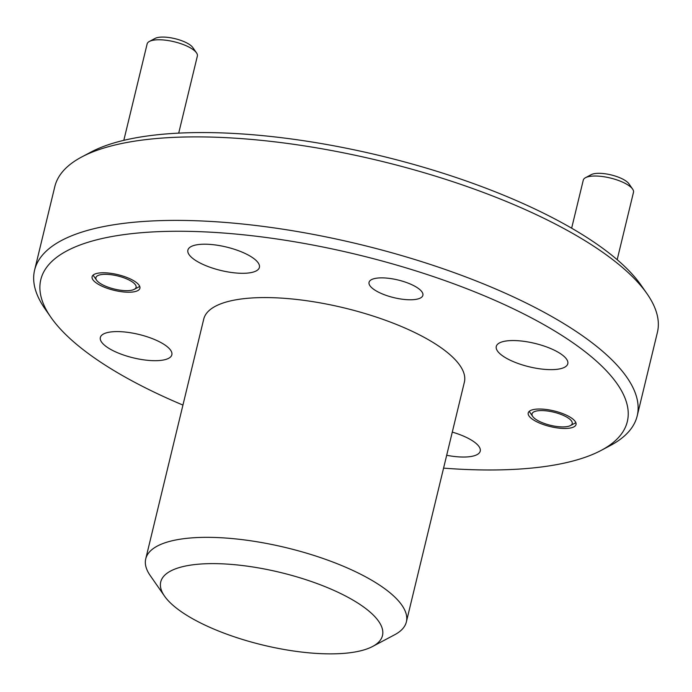 <?xml version="1.0" encoding="UTF-8"?>
<svg xmlns="http://www.w3.org/2000/svg" width="692" height="692" viewBox="0 0 692 692"><rect width="100%" height="100%" fill="white"/><g stroke="black" fill="none" stroke-linecap="round" stroke-linejoin="round"><path stroke-width="1.04" d="M406.368 621.909L464.375 382.148A134.075 43.881 -166.4 0 0 448.226 353.197A134.075 43.881 -166.4 0 0 306.184 300.657A134.075 43.881 -166.4 0 0 203.742 319.09L145.744 558.851A134.075 43.881 13.6 0 1 248.186 540.426A134.075 43.881 13.6 0 1 390.219 592.966A134.075 43.881 13.6 0 1 406.368 621.909A134.075 43.881 13.6 0 1 394.725 634.728L372.581 646.484A114.076 37.342 -166.4 0 0 368.75 610.941A114.076 37.342 -166.4 0 0 229.147 564.239A114.076 37.342 -166.4 0 0 164.558 596.158A114.076 37.342 -166.4 0 0 174.479 606.547A114.076 37.342 -166.4 0 0 275.84 647.92A114.076 37.342 -166.4 0 0 372.581 646.484M419.551 289.36A27.689 9.065 -166.4 0 0 390.21 278.504A27.689 9.065 -166.4 0 0 369.052 282.31A27.689 9.065 -166.4 0 0 372.391 288.296A27.689 9.065 -166.4 0 0 401.723 299.143A27.689 9.065 -166.4 0 0 422.881 295.337A27.689 9.065 -166.4 0 0 419.551 289.36M573.062 419.214A24.592 8.053 -166.4 0 0 547.009 409.577A24.592 8.053 -166.4 0 0 528.221 412.96A24.592 8.053 -166.4 0 0 531.188 418.271A24.592 8.053 -166.4 0 0 557.242 427.907A24.592 8.053 -166.4 0 0 576.029 424.525A24.592 8.053 -166.4 0 0 573.062 419.214M136.938 282.967A24.592 8.053 -166.4 0 0 110.884 273.331A24.592 8.053 -166.4 0 0 92.097 276.713A24.592 8.053 -166.4 0 0 95.055 282.016A24.592 8.053 -166.4 0 0 121.109 291.652A24.592 8.053 -166.4 0 0 139.905 288.279A24.592 8.053 -166.4 0 0 136.938 282.967M81.725 156.972L90.877 152.119A301.721 98.757 13.6 0 1 346.761 148.304A301.721 98.757 13.6 0 1 614.859 257.735A301.721 98.757 13.6 0 1 641.086 285.225L647.011 293.728A309.99 101.465 -166.4 0 0 620.058 265.486A309.99 101.465 -166.4 0 0 344.616 153.062A309.99 101.465 -166.4 0 0 81.725 156.972A309.99 101.465 -166.4 0 0 54.806 186.624L34.6 270.131A309.99 101.465 13.6 0 1 271.454 227.521A309.99 101.465 13.6 0 1 599.86 348.993A309.99 101.465 13.6 0 1 637.194 415.918A309.99 101.465 13.6 0 1 610.275 445.57L601.123 450.423A301.721 98.757 -166.4 0 0 590.985 356.432A301.721 98.757 -166.4 0 0 221.743 232.893A301.721 98.757 -166.4 0 0 50.914 317.317A301.721 98.757 -166.4 0 0 77.141 344.806A301.721 98.757 -166.4 0 0 182.939 405.079M637.194 415.918L657.4 332.402A309.99 101.465 -166.4 0 0 647.011 293.728M443.572 468.138A301.721 98.757 -166.4 0 0 601.123 450.423M446.686 455.284A36.788 12.041 -166.4 0 0 480.231 451.132A36.788 12.041 -166.4 0 0 475.802 443.191A36.788 12.041 -166.4 0 0 452.291 432.111M563.357 355.8A36.788 12.041 -166.4 0 0 524.38 341.39A36.788 12.041 -166.4 0 0 496.276 346.45A36.788 12.041 -166.4 0 0 500.705 354.39A36.788 12.041 -166.4 0 0 539.682 368.801A36.788 12.041 -166.4 0 0 567.786 363.75A36.788 12.041 -166.4 0 0 563.357 355.8M254.967 259.457A36.788 12.041 -166.4 0 0 215.99 245.046A36.788 12.041 -166.4 0 0 187.887 250.106A36.788 12.041 -166.4 0 0 192.315 258.047A36.788 12.041 -166.4 0 0 231.292 272.458A36.788 12.041 -166.4 0 0 259.396 267.406A36.788 12.041 -166.4 0 0 254.967 259.457M167.412 346.848A36.788 12.041 -166.4 0 0 128.444 332.437A36.788 12.041 -166.4 0 0 100.34 337.488A36.788 12.041 -166.4 0 0 104.769 345.429A36.788 12.041 -166.4 0 0 143.737 359.849A36.788 12.041 -166.4 0 0 171.85 354.788A36.788 12.041 -166.4 0 0 167.412 346.848M50.914 317.317L44.989 308.805A309.99 101.465 13.6 0 1 34.6 270.131M164.558 596.158L150.233 575.58A134.075 43.881 13.6 0 1 145.744 558.851M534.527 418.349A20.665 6.764 -166.4 0 0 552.891 425.839A20.665 6.764 -166.4 0 0 570.416 425.58A20.665 6.764 -166.4 0 0 569.724 419.144A20.665 6.764 -166.4 0 0 544.431 410.676A20.665 6.764 -166.4 0 0 532.728 416.463A20.665 6.764 -166.4 0 0 534.527 418.349M585.51 177.688L591.227 174.652A20.665 6.764 13.6 0 1 608.752 174.393A20.665 6.764 13.6 0 1 627.116 181.892A20.665 6.764 13.6 0 1 628.916 183.769L632.618 189.089A25.829 8.451 -166.4 0 0 630.369 186.736A25.829 8.451 -166.4 0 0 607.42 177.368A25.829 8.451 -166.4 0 0 585.51 177.688A25.829 8.451 -166.4 0 0 583.269 180.162L571.644 228.187M617.178 259.69L633.483 192.315A25.829 8.451 -166.4 0 0 632.618 189.089M98.402 282.094A20.665 6.764 -166.4 0 0 116.766 289.593A20.665 6.764 -166.4 0 0 134.291 289.325A20.665 6.764 -166.4 0 0 133.599 282.89A20.665 6.764 -166.4 0 0 108.307 274.43A20.665 6.764 -166.4 0 0 96.603 280.208A20.665 6.764 -166.4 0 0 98.402 282.094M149.385 41.442L155.103 38.406A20.665 6.764 13.6 0 1 172.628 38.147A20.665 6.764 13.6 0 1 190.992 45.637A20.665 6.764 13.6 0 1 192.791 47.523L196.493 52.834A25.829 8.451 -166.4 0 0 194.244 50.481A25.829 8.451 -166.4 0 0 171.287 41.113A25.829 8.451 -166.4 0 0 149.385 41.442A25.829 8.451 -166.4 0 0 147.136 43.916L123.816 140.338M178.709 133.124L197.358 56.061A25.829 8.451 -166.4 0 0 196.493 52.834M570.416 425.58L575.865 422.691M532.728 416.463L529.207 411.394M134.291 289.325L139.741 286.436M96.603 280.208L93.074 275.148"/></g></svg>
